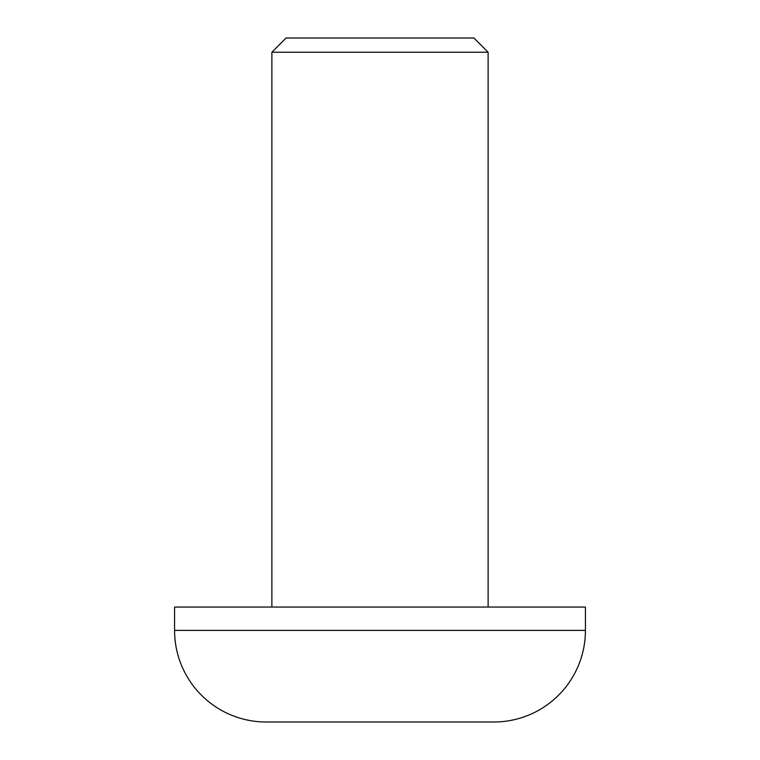 <?xml version="1.0" encoding="UTF-8"?>
<svg xmlns="http://www.w3.org/2000/svg" width="760" height="760" viewBox="0 0 760 760"><rect width="100%" height="100%" fill="white"/><g stroke="black" fill="none" stroke-linecap="round" stroke-linejoin="round"><path stroke-width="1.14" d="M286.102 38L473.898 38L488.119 52.231L271.88 52.231L286.102 38M488.119 607.05L488.119 52.231M271.88 607.05L271.88 52.231M585.428 630.382L585.428 607.05L174.572 607.05L174.572 630.382L585.428 630.382A91.618 91.618 0 0 1 493.81 722L266.19 722A91.618 91.618 0 0 1 174.572 630.382M308.864 722L380 722"/></g></svg>

